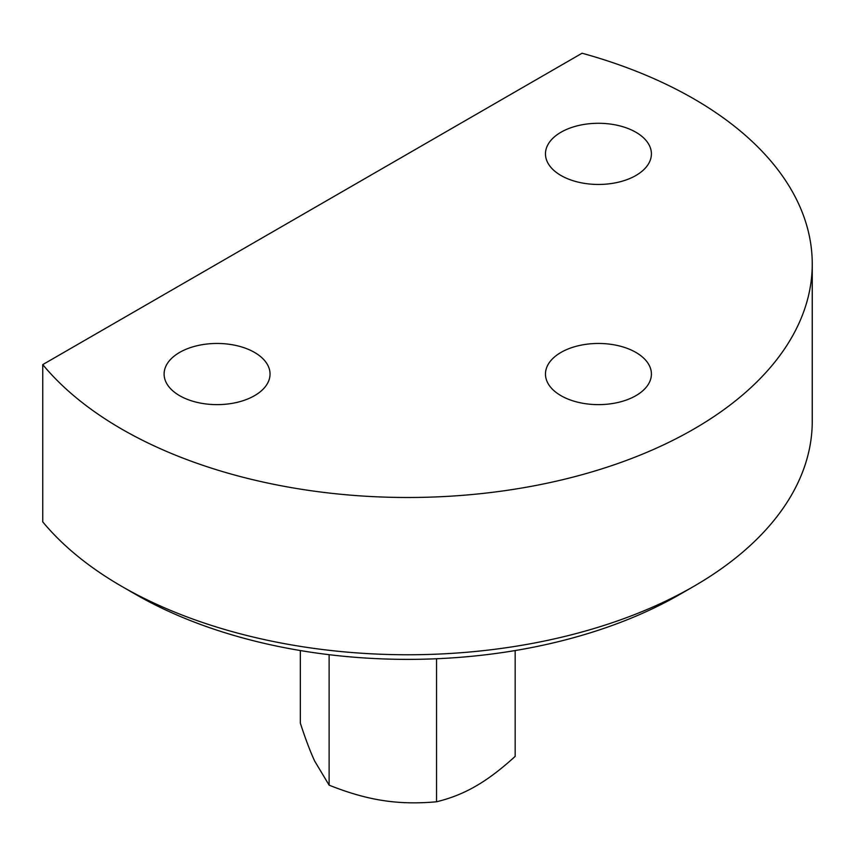 <?xml version="1.0" encoding="UTF-8"?>
<svg xmlns="http://www.w3.org/2000/svg" width="855" height="855" viewBox="0 0 855 855"><rect width="100%" height="100%" fill="white"/><g stroke="black" fill="none" stroke-linecap="round" stroke-linejoin="round"><path stroke-width="1.28" d="M812.25 263.96L812.25 421.226A404.501 233.533 180 0 1 693.779 586.359L680.163 594.225A385.231 222.418 180 0 1 135.357 594.225L135.347 594.225A385.231 222.418 180 0 1 135.347 594.225L121.731 586.359A404.501 233.533 180 0 1 42.75 521.871L42.75 364.604A404.501 233.533 180 0 0 121.731 429.092A404.501 233.533 180 0 0 562.547 479.719A404.501 233.533 180 0 0 812.25 263.96A404.501 233.533 180 0 0 693.779 98.827A404.501 233.533 180 0 0 582.073 53.224L42.75 364.604M693.779 586.359A404.501 233.533 180 0 1 121.731 586.359L135.347 594.225M560.976 175.489A52.967 30.577 180 0 1 545.469 153.868A52.967 30.577 180 0 1 578.162 125.61A52.967 30.577 180 0 1 635.896 132.247A52.967 30.577 180 0 1 651.403 153.868A52.967 30.577 180 0 1 618.71 182.126A52.967 30.577 180 0 1 560.976 175.489M560.976 395.673A52.967 30.577 180 0 1 545.469 374.041A52.967 30.577 180 0 1 578.162 345.794A52.967 30.577 180 0 1 635.896 352.42A52.967 30.577 180 0 1 651.403 374.041A52.967 30.577 180 0 1 618.71 402.299A52.967 30.577 180 0 1 560.976 395.673M179.614 395.673A52.967 30.577 180 0 1 164.107 374.041A52.967 30.577 180 0 1 196.8 345.794A52.967 30.577 180 0 1 254.534 352.42A52.967 30.577 180 0 1 270.041 374.041A52.967 30.577 180 0 1 237.348 402.299A52.967 30.577 180 0 1 179.614 395.673M436.542 658.745L436.542 801.776C417.326 803.54 399.424 803.112 382.826 800.494C366.239 797.972 348.338 792.863 329.122 785.157L314.726 761.174C310.28 751.641 305.481 738.966 300.34 723.138L300.34 650.548M329.122 654.684L329.122 785.157M515.17 650.548L515.17 756.376C501.105 769.233 488.002 779.14 475.85 786.098C463.709 793.162 450.606 798.388 436.542 801.776"/></g></svg>

